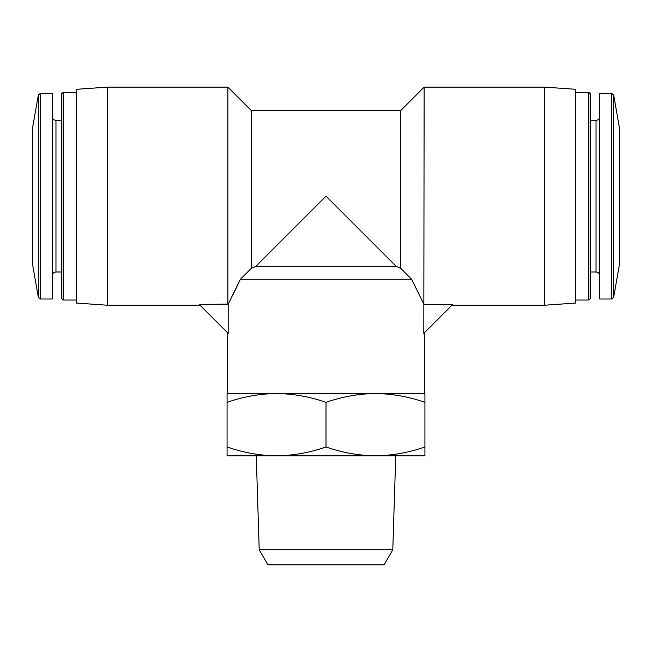 <?xml version="1.0" encoding="UTF-8"?>
<svg xmlns="http://www.w3.org/2000/svg" width="652" height="652" viewBox="0 0 652 652"><rect width="100%" height="100%" fill="white"/><g stroke="black" fill="none" stroke-linecap="round" stroke-linejoin="round"><path stroke-width="0.98" d="M228.192 304.109L199.267 304.451L228.192 333.376L228.192 304.109L240.409 279.26L251.224 268.428L240.409 279.26L233.131 294.451M424.142 304.451L452.732 304.451L423.808 333.376L424.142 87.123L544.624 87.123L544.624 305.226L451.95 305.226M326 196.179L255.894 266.285L396.106 266.285L326 196.179M400.776 268.428L396.106 266.285L400.776 268.428L411.591 279.26L400.776 268.428L400.776 110.498L424.142 87.123M423.808 304.109L411.591 279.26L240.409 279.26M400.776 110.498L251.224 110.498L251.224 268.428L255.894 266.285M424.664 332.52L424.664 393.506L375.462 393.506C358.649 393.759 342.161 396.709 326 402.341C309.847 396.701 293.359 393.759 276.538 393.506L227.336 393.506L227.336 332.52M375.462 393.506L424.925 393.506L424.925 402.341C408.771 396.701 392.284 393.759 375.462 393.506L276.538 393.506C259.724 393.759 243.237 396.709 227.075 402.341L227.075 393.506L276.538 393.506M227.075 455.821L227.075 446.987C243.229 452.627 259.716 455.577 276.538 455.821C293.351 455.569 309.839 452.627 326 446.987C342.153 452.627 358.641 455.577 375.462 455.821C392.276 455.569 408.763 452.627 424.925 446.987L424.925 455.821L227.075 455.821M227.075 402.341L227.075 446.987M326 402.341L326 446.987M424.925 402.341L424.925 446.987M392.797 549.75L259.203 549.75L267.931 564.876L384.069 564.876L392.797 549.75L395.731 455.821L375.462 455.821M276.538 455.821L256.269 455.821L259.203 549.75M107.376 87.123L107.376 305.226L76.219 303.05L76.219 89.308L107.376 87.123L227.858 87.123L227.858 304.451M38.338 95.07L38.338 297.279L32.6 264.72L32.6 127.629L38.338 95.07L40.383 93.358L52.331 93.358L52.331 298.999L40.383 298.999L40.383 93.358M61.679 120.359L55.966 120.359C53.757 120.147 52.551 118.933 52.331 116.724M63.146 300.034L63.146 92.315L61.679 93.79L61.679 298.567L63.146 300.034L76.219 300.034M63.146 92.315L76.219 92.315M544.624 87.123L575.781 89.308L575.781 303.05L544.624 305.226M575.781 92.315L588.854 92.315L588.854 300.034L575.781 300.034M588.854 92.315L590.321 93.79L590.321 298.567L588.854 300.034M590.321 120.359L596.034 120.359L596.034 271.99C598.243 272.21 599.449 273.424 599.669 275.625M599.669 116.724C599.449 118.933 598.243 120.147 596.034 120.359M611.617 93.358L599.669 93.358L599.669 298.999L611.617 298.999L613.662 297.279L613.662 95.07L611.617 93.358L611.617 298.999M613.662 95.07L619.4 127.629L619.4 264.72L613.662 297.279M55.966 120.359L55.966 271.99C53.757 272.21 52.551 273.424 52.331 275.625M251.224 110.498L227.858 87.123M38.338 297.279L40.383 298.999M55.966 271.99L61.679 271.99M107.376 305.226L200.05 305.226M590.321 271.99L596.034 271.99"/></g></svg>
